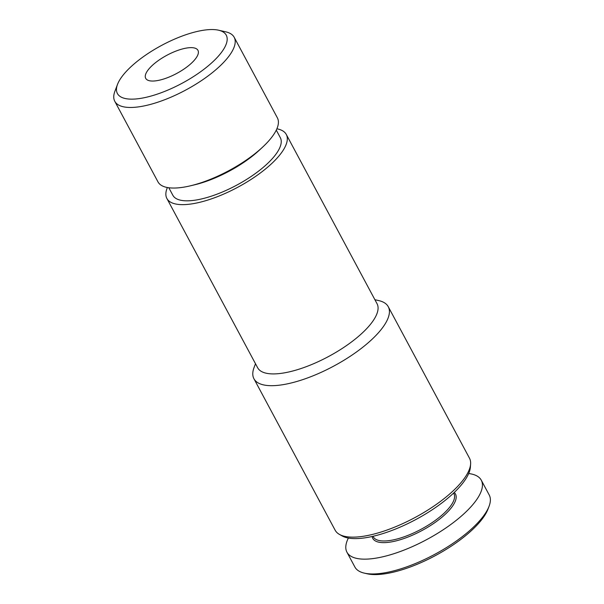 <?xml version="1.0" encoding="UTF-8"?>
<svg xmlns="http://www.w3.org/2000/svg" width="604" height="604" viewBox="0 0 604 604"><rect width="100%" height="100%" fill="white"/><g stroke="black" fill="none" stroke-linecap="round" stroke-linejoin="round"><path stroke-width="0.91" d="M157.938 80.491A29.634 10.328 151.8 0 1 145.707 78.346A29.634 10.328 151.8 0 1 166.946 55.243A29.634 10.328 151.8 0 1 197.953 50.336A29.634 10.328 151.8 0 1 186.893 66.976A29.634 10.328 151.8 0 1 157.938 80.491M142.891 97.984A61.751 21.525 151.8 0 1 117.523 84.379A61.751 21.525 151.8 0 1 161.661 45.376A61.751 21.525 151.8 0 1 218.565 30.2A61.751 21.525 151.8 0 1 211.287 63.224A61.751 21.525 151.8 0 1 142.891 97.984M468.696 473.536A76.21 26.568 151.8 0 1 481.275 480.188L489.217 494.993A76.21 26.568 151.8 0 1 489.066 506.288L488.024 509.044A73.816 25.73 151.8 0 1 388.523 573.196A73.816 25.73 151.8 0 1 367.247 573.8L364.378 573.143A76.21 26.568 151.8 0 1 354.888 567.02L346.945 552.215A76.21 26.568 151.8 0 1 348.372 538.051M489.066 506.288A76.21 26.568 151.8 0 1 386.341 572.524A76.21 26.568 151.8 0 1 364.378 573.143M481.275 480.188A76.21 26.568 151.8 0 1 452.849 522.973A76.21 26.568 151.8 0 1 378.398 557.719A76.21 26.568 151.8 0 1 346.945 552.215M454.253 492.464A46.923 16.353 151.8 0 1 439.991 518.806A46.923 16.353 151.8 0 1 392.124 541.758A46.923 16.353 151.8 0 1 372.132 536.495M453.604 493.083L453.883 493.604A45.723 15.938 151.8 0 1 436.828 519.274A45.723 15.938 151.8 0 1 392.155 540.119A45.723 15.938 151.8 0 1 373.287 536.82L373.008 536.299M374.903 299.712L378.776 300.596A76.21 26.568 151.8 0 1 388.266 306.719L469.474 458.179A76.21 26.568 151.8 0 1 470.607 464.046L470.388 467.141A74.519 25.972 151.8 0 1 368.689 537.205A74.519 25.972 151.8 0 1 342.106 535.922L339.41 534.389A76.21 26.568 151.8 0 1 335.144 530.206L253.937 378.746A76.21 26.568 151.8 0 1 254.088 367.459L255.5 363.736M470.607 464.046A76.21 26.568 151.8 0 1 366.598 535.71A76.21 26.568 151.8 0 1 339.41 534.389M388.266 306.719A76.21 26.568 151.8 0 1 359.841 349.512A76.21 26.568 151.8 0 1 285.382 384.25A76.21 26.568 151.8 0 1 253.937 378.746M276.889 128.811A67.746 23.616 151.8 0 1 286.288 134.458L377.055 303.729A67.746 23.616 151.8 0 1 351.785 341.758A67.746 23.616 151.8 0 1 285.601 372.638A67.746 23.616 151.8 0 1 257.651 367.753L166.885 198.482A67.746 23.616 151.8 0 1 167.391 187.527M286.288 134.458A67.746 23.616 151.8 0 1 261.019 172.487A67.746 23.616 151.8 0 1 194.843 203.367A67.746 23.616 151.8 0 1 166.885 198.482M276.285 130.132L280.316 137.659A60.966 21.253 151.8 0 1 257.576 171.891A60.966 21.253 151.8 0 1 198.014 199.682A60.966 21.253 151.8 0 1 172.857 195.281L168.818 187.746M218.565 30.2L225.753 31.838A67.746 23.616 151.8 0 1 234.186 37.282L277.387 117.855A67.746 23.616 151.8 0 1 262.604 147.15L259.509 150.034A60.966 21.253 151.8 0 1 194.684 184.794L190.57 185.775A67.746 23.616 151.8 0 1 185.941 186.772A67.746 23.616 151.8 0 1 157.984 181.88L114.783 101.306A67.746 23.616 151.8 0 1 114.911 91.264L117.523 84.379M262.604 147.15A67.746 23.616 151.8 0 1 190.57 185.775M234.186 37.282A67.746 23.616 151.8 0 1 208.916 75.311A67.746 23.616 151.8 0 1 142.733 106.191A67.746 23.616 151.8 0 1 114.783 101.306"/></g></svg>
